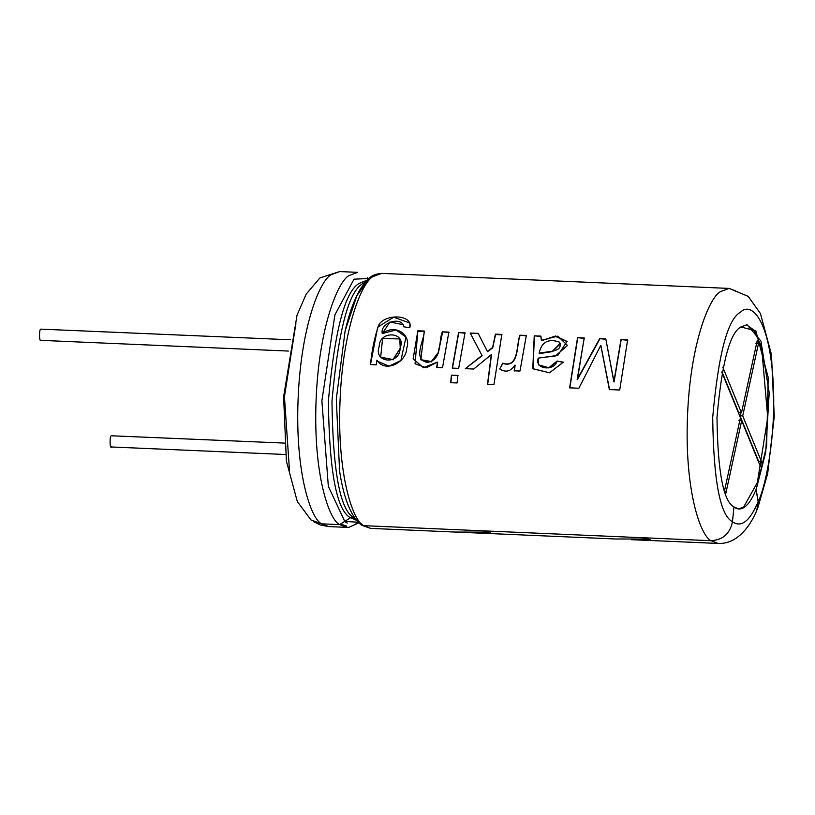 <?xml version="1.0" encoding="UTF-8"?>
<svg xmlns="http://www.w3.org/2000/svg" width="815" height="815" viewBox="0 0 815 815"><rect width="100%" height="100%" fill="white"/><g stroke="black" fill="none" stroke-linecap="round" stroke-linejoin="round"><path stroke-width="1.22" d="M284.364 443.095L111.39 435.77C109.424 435.291 109.791 450.277 111.655 446.824C109.791 450.277 109.424 435.291 111.39 435.77L112.134 435.801M40.862 329.148C38.896 328.669 39.263 343.655 41.127 340.201C39.263 343.655 38.896 328.669 40.862 329.148L290.476 339.784M725.859 493.218L724.627 490.202L740.428 417.667L721.733 371.986L740.428 417.667L724.627 490.202L725.859 493.218L741.67 420.683L725.859 493.218M722.783 367.188L741.477 412.869L757.288 340.324L758.52 343.349L742.71 415.884L761.414 461.565L760.364 466.363L741.67 420.683L760.364 466.363L761.414 461.565L742.71 415.884L758.52 343.349L757.288 340.324L741.477 412.869L722.783 367.188M347.261 523.006L346.701 522.792L347.261 523.006M722.08 372.007L738.757 412.747L741.477 412.869L738.757 412.747L722.08 372.007M755.8 343.227L758.52 343.349L755.8 343.227M740.631 412.828L739.989 415.772L742.71 415.884L739.989 415.772L758.694 461.443L761.414 461.565L758.694 461.443L758.571 461.983L739.989 415.772L740.631 412.828M738.95 420.571L741.67 420.683L738.95 420.571M733.969 506.991L738.94 508.968L745.124 506.686C748.995 503.639 752.622 497.955 756.004 489.642L758.154 501.612C749.871 521.284 741.263 527.988 732.339 521.702C741.263 527.988 749.871 521.284 758.154 501.612L757.522 508.336C754.313 517.668 741.141 544.614 718.086 543.432L711.21 540.712L718.086 543.432L631.268 539.673M363.735 525.675L370.611 528.395L363.735 525.675M361.891 525.308L370.611 528.395L455.31 532.063L488.613 532.134L490.762 533.132L471.396 532.755L615.182 538.98L648.475 539.051L650.635 540.05L648.475 539.051M471.396 532.755L490.762 533.132L488.613 532.134M368.37 279.789L356.899 295.601L345.142 330.758L336.31 399.034L339.56 470.703L336.31 399.034L345.142 330.758C349.421 312.41 354.719 298.127 361.045 287.899L366.933 280.238C370.183 276.204 375.083 273.921 381.644 273.382L373.076 276.54C361.88 282.163 342.697 328.598 340.008 401.632C337.094 474.666 352.742 520.459 363.531 525.665L711.006 540.702C700.217 535.496 684.569 489.703 687.483 416.669C690.173 343.635 709.356 297.2 720.562 291.576L729.119 288.418L720.562 291.576C709.356 297.2 690.173 343.635 687.483 416.669C684.569 489.703 700.217 535.496 711.006 540.702C722.874 539.948 730.036 533.611 732.481 521.702C720.124 515.457 713.533 480.687 712.697 417.402C718.392 353.995 727.663 318.93 740.509 312.216C749.81 302.365 767.21 315.313 772.325 370.988C777.632 426.367 766.813 483.54 758.286 501.612L757.655 508.387L756.799 510.078L758.286 501.612C766.813 483.54 777.632 426.367 772.325 370.988C767.21 315.313 749.81 302.365 740.509 312.216C727.663 318.93 718.392 353.995 712.697 417.402C713.533 480.687 720.124 515.457 732.481 521.702L733.969 506.899C723.363 501.541 717.699 471.671 716.986 417.321C721.876 362.869 729.832 332.754 740.876 326.988L755.821 330.798L768.199 377.457L766.63 445.968L756.137 489.652L758.286 501.612L756.137 489.652L765.682 452.468L769.187 392.769L760.915 341.078L747.049 324.696L740.876 326.988C729.832 332.754 721.876 362.869 716.986 417.321C717.699 471.671 723.363 501.541 733.969 506.899L732.481 521.702C730.036 533.611 722.874 539.948 711.006 540.702L363.531 525.665C352.742 520.459 337.094 474.666 340.008 401.632C342.697 328.598 361.88 282.163 373.076 276.54L381.644 273.382L729.119 288.418L748.231 296.395L760.456 313.581L771.479 354.678L774.25 416.577L767.689 473.484L757.655 508.387M578.864 388.235L569.624 387.838L577.55 337.685L584.233 337.981L577.183 379.474L599.657 338.643L605.81 338.918L613.868 381.807L620.989 339.57L627.642 339.855L619.716 390.008L609.365 389.56L600.798 345.346L578.864 388.235L600.798 345.346L609.365 389.56L619.716 390.008L627.642 339.855L620.989 339.57L627.784 340.262L620.989 339.57L614.052 381.98L621.142 339.977L614.052 381.98L605.81 338.918L599.657 338.643L605.963 339.315L599.657 338.643L577.183 379.474L599.799 339.05L577.377 379.647L584.233 337.981L577.55 337.685L584.375 338.388L577.55 337.685L569.624 387.838L578.864 388.235M557.073 361.055L563.348 362.176L549.473 372.791L532.786 368.635L534.243 335.821L540.885 336.106L541.303 340.313L557.888 336.126L567.464 345.458L555.463 355.931L538.318 358.111C533.815 369.429 554.577 371.579 557.073 361.055L563.522 362.441L557.073 361.055L548.811 367.697L538.725 364.916L538.318 358.111L557.817 355.391L567.067 341.434L555.555 335.994L541.455 340.69L540.885 336.106L534.243 335.821L541.038 336.514L534.243 335.821L532.918 368.798L549.575 372.781L563.348 362.176L557.073 361.055M502.916 363.419L499.697 368.94L502.743 363.174C519.277 368.696 516.313 343.247 519.939 335.199L526.337 335.474L520.001 371.039L514.194 370.784L514.968 365.079C510.761 371.518 505.667 372.812 499.697 368.94C505.667 372.812 510.761 371.518 514.968 365.079L514.194 370.784L520.001 371.039L526.337 335.474L519.939 335.199L526.49 335.882L519.939 335.199C516.313 343.247 519.277 368.696 502.743 363.174L502.916 363.419C519.583 368.808 516.435 343.553 520.082 335.607M479.169 350.093L482.144 355.727L465.334 368.675L473.729 369.032L491.292 354.637L487.492 384.283L493.931 384.568L501.857 334.415L495.418 334.14L492.566 347.536L487.35 351.377L492.566 347.536L495.418 334.14L501.857 334.415L493.931 384.568L487.492 384.283L491.292 354.637L473.729 369.032L465.334 368.675L481.971 355.442L470.194 333.04L478.171 333.386L487.513 351.683L492.729 347.862L495.561 334.537L501.999 334.822L495.418 334.14L492.729 347.862L487.513 351.683L478.171 333.386L486.056 348.83L478.171 333.386L470.194 333.04L479.006 349.788M452.244 368.105L458.58 332.54L465.019 332.815L458.682 368.39L452.244 368.105L458.682 368.39L465.019 332.815L458.58 332.54L465.161 333.223L458.58 332.54L452.244 368.105M450.654 382.693L451.418 375.165L457.847 375.45L457.093 382.969L450.654 382.693L457.093 382.969L457.847 375.45L451.418 375.165L458.04 375.613L451.418 375.165L450.654 382.693M424.299 331.063C424.36 339.906 412.268 359.456 427.233 362.349C442.861 360.047 438.195 340.802 442.423 331.837L448.861 332.123L442.525 367.687L436.718 367.433L437.431 362.074L423.454 367.677L413.134 358.926L417.861 330.778L424.299 331.063L417.861 330.778L415.059 363.796L426.245 367.748L437.431 362.074L436.718 367.433L442.525 367.687L448.861 332.123L442.423 331.837L449.004 332.53L442.423 331.837L438.164 352.681L431.349 361.554L420.805 359.68L424.299 331.063M409.792 327.773L403.68 326.795C402.386 316.006 379.749 322.292 382.255 333.549C395.377 323.351 411.728 334.843 406.695 348.372C406.4 362.4 385.047 373.484 376.927 360.179L376.306 364.825L370.499 364.57C371.895 350.002 374.676 336.738 378.853 324.778C385.556 313.378 413.521 314.509 409.792 327.773L409.955 323.056L393.676 317.208L377.702 327.131L370.499 364.57L376.306 364.825L376.927 360.179L377.834 361.432L389.122 366.139L400.919 360.464L405.982 337.155L396.11 329.943L382.255 333.549L389.957 322.037L403.527 324.757L403.68 326.795L409.792 327.773M735.772 290.965L729.119 288.418M758.154 501.612L756.004 489.642C752.622 497.955 748.995 503.639 745.124 506.686L738.329 508.917L745.124 506.686C741.253 509.67 737.494 509.732 733.836 506.899M746.377 324.706L754.028 330.136L761.618 347.384L767.74 417.535L757.339 482.541L743.901 506.635L757.339 482.541L767.74 417.535L761.618 347.384L754.028 330.136L746.377 324.706M289.519 471.07L284.435 396.691L295.896 323.637M354.107 517.902L350.511 517.739L344.755 521.376L358.121 522.221L344.735 521.417L339.6 524.626L321.589 523.851L311.014 519.96L321.589 523.851C310.81 518.646 295.162 472.853 298.076 399.808C300.766 326.784 319.938 280.35 331.145 274.726L339.702 271.568L331.145 274.726C319.938 280.35 300.766 326.784 298.076 399.808C295.162 472.853 310.81 518.646 321.589 523.851L339.6 524.626C328.812 519.42 313.174 473.627 316.077 400.593C318.767 327.559 337.95 281.124 349.156 275.511L357.714 272.353L349.156 275.511C337.95 281.124 318.767 327.559 316.077 400.593C313.174 473.627 328.812 519.42 339.6 524.626L344.755 521.376L328.333 486.351L321.884 400.786L334.914 314.855L354.036 279.168L334.914 314.855L321.884 400.786L328.333 486.351L344.755 521.376L350.511 517.739C336.677 510.75 329.301 471.834 328.374 400.99C334.741 330.024 345.112 290.772 359.497 283.253L366.903 280.279L359.497 283.253C345.112 290.772 334.741 330.024 328.374 400.99C329.301 471.834 336.677 510.75 350.511 517.739L354.107 517.902C340.273 510.903 332.897 471.987 331.97 401.153C338.337 330.177 348.708 290.935 363.093 283.416L365.456 281.858L363.093 283.416C348.708 290.935 338.337 330.177 331.97 401.153C332.897 471.987 340.273 510.903 354.107 517.902L354.688 517.953M368.431 278.893L367.3 277.579M368.747 278.516L354.036 279.168M339.193 468.218C343.135 496.63 350.328 515.447 360.77 524.646L363.531 525.665L359.079 521.997M347.322 523.036L344.613 521.661M341.393 524.391L346.732 526.082M358.753 522.873L348.983 527.285L346.681 527.356L339.804 524.636L346.681 527.356L328.669 526.582L321.793 523.862L328.669 526.582L320.285 524.952L313.744 521.743M356.379 520.235L350.715 517.749L356.379 520.235M355.004 518.411L354.311 517.912L355.004 518.411M380.666 357.164L393.197 359.812L400.257 348.199L393.054 359.547L380.666 357.164L382.602 338.48L399.768 338.948L400.257 348.199L399.768 338.948M400.094 347.893C406.98 331.848 379.372 329.881 379.209 346.426C372.924 363.296 400.44 365.303 400.094 347.893M418.014 331.185L424.452 331.461L418.014 331.185M436.901 367.647L437.614 362.308L436.901 367.647M420.897 359.822L431.359 361.86L438.307 353.099L442.565 332.245L438.297 353.119L431.318 361.87L420.866 359.782M450.848 382.816L451.602 375.338L450.848 382.816M452.427 368.319L458.733 332.948L452.427 368.319M470.347 333.447L471.386 333.498M487.686 384.415L491.465 354.933L487.686 384.415M514.377 370.998L515.141 365.324L514.377 370.998M560.282 343.747L552.56 351.581L539.102 353.313C541.527 342.045 548.24 338.296 559.243 342.045L560.16 343.441L552.356 351.265L539.265 353.629L552.509 351.591L560.16 343.441M538.898 365.151L548.943 367.942L557.246 361.33L548.923 367.942L538.715 364.896M567.138 341.628L555.565 336.412L541.455 340.69M534.395 336.218L533.02 368.93M539.102 353.313C546.162 351.122 564.377 352.732 559.243 342.045C548.24 338.296 541.527 342.045 539.102 353.313M600.95 345.723L609.559 389.682M569.817 387.971L577.692 338.093L569.817 387.971M649.025 539.347L639.989 539.245L649.025 539.347M489.153 532.429L480.116 532.327L489.153 532.429M111.278 446.966L285.515 454.505M40.75 340.344L288.347 351.061M311.024 519.96L297.322 501.571L286.401 461.147L283.61 396.803L297.027 315.201L306.185 294.134L319.918 277.915L339.702 271.568L357.714 272.353M356.033 523.291L357.5 522.242M485.893 348.514L486.219 349.156"/></g></svg>
